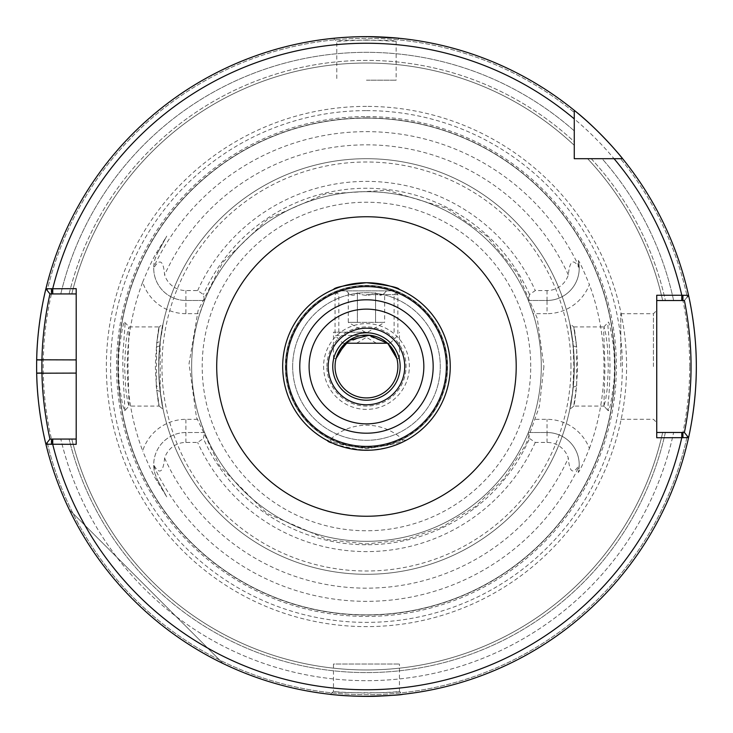 <?xml version="1.0" encoding="UTF-8"?>
<svg xmlns="http://www.w3.org/2000/svg" width="733" height="733" viewBox="0 0 733 733"><rect width="100%" height="100%" fill="white"/><g stroke="black" fill="none" stroke-linecap="round" stroke-linejoin="round"><path stroke-width="0.55" stroke-dasharray="3.67 2.75" d="M282.681 366.5A83.782 83.782 0 0 1 366.463 282.718A83.782 83.782 0 0 1 450.245 366.5A83.782 83.782 0 0 1 366.463 450.282A83.782 83.782 0 0 1 282.681 366.5M403.187 441.807C398.221 445.279 387.409 448.074 370.761 450.172M362.184 450.172C338.646 445.847 326.854 442.567 326.836 440.313L327.669 440.762M328.714 441.293C333.744 445.453 346.581 448.449 367.224 450.282M369.872 450.209L375.983 449.741M378.21 449.457L388.6 447.304M391.449 446.47L402.215 442.274M335.045 366.5A31.418 31.418 0 0 1 366.463 335.082A31.418 31.418 0 0 1 397.882 366.5A31.418 31.418 0 0 1 366.463 397.918A31.418 31.418 0 0 1 335.045 366.5M326.881 366.5A39.582 39.582 0 0 1 386.254 332.223A39.582 39.582 0 0 1 386.254 400.777A39.582 39.582 0 0 1 326.881 366.5A39.582 39.582 0 0 0 366.463 406.082A39.582 39.582 0 0 0 406.045 366.5A39.582 39.582 0 0 0 366.463 326.918A39.582 39.582 0 0 0 326.881 366.5M406.091 440.322L402.93 439.837C402.316 442.43 390.158 445.352 366.473 448.614C342.778 445.352 330.629 442.43 329.997 439.837C330.629 442.43 342.787 445.352 366.463 448.614C390.148 445.352 402.307 442.43 402.93 439.837A52.776 52.776 0 0 0 329.997 439.837L326.836 440.313M396.874 358.584L399.448 358.584L396.874 358.584L395.508 354.515M336.062 358.584L333.478 358.584L336.062 358.584L337.528 354.268M366.463 332.196L333.478 332.196L366.463 332.196M342.842 343.236L390.093 343.236L387.583 343.236L366.463 335.082L345.353 343.236L342.842 343.236L335.045 335.448L361.699 335.448M366.463 294.648L397.882 294.648L366.463 294.648M292.659 366.5A73.804 73.804 0 0 1 403.37 302.582A73.804 73.804 0 0 1 403.37 430.418A73.804 73.804 0 0 1 292.659 366.5A73.804 73.804 0 0 1 366.463 292.696A73.804 73.804 0 0 1 440.276 366.5A73.804 73.804 0 0 1 366.463 440.304A73.804 73.804 0 0 1 292.659 366.5M285.65 366.5A80.813 80.813 0 0 0 406.87 436.483A80.813 80.813 0 0 0 406.87 296.517A80.813 80.813 0 0 0 285.65 366.5M573.765 406.1L569.807 409.335L572.73 391.743L576.248 390.057C570.815 420.33 576.303 404.094 577.567 366.5C576.294 328.879 570.824 312.689 576.248 342.943L572.73 341.257C566.545 308.666 572.491 325.47 574.269 364.915C573.133 405.624 566.206 425.781 572.73 391.743L573.847 366.5L573.188 345.802L569.807 323.665L573.765 326.9L576.679 347.14L576.679 385.86L573.765 406.082L603.855 406.055L608.225 410.682C609.609 410.636 611.469 401.281 613.796 382.626C614.85 374.407 614.62 352.426 613.035 343.126C610.406 327.486 608.784 320.568 608.152 322.364L607.95 325.25C607.785 329.19 609.022 328.668 610.003 364.365C609.435 400.988 608.198 398.184 608.097 405.092L608.152 410.645M528.337 300.466L547.029 300.466L547.029 313.66L533.111 313.66L528.337 300.466L547.029 300.466A32.197 32.197 0 0 0 579.217 268.031C573.398 258.089 569.77 260.38 568.313 274.902A22.302 22.302 0 0 1 547.029 290.57L535.282 290.57L529.538 294.529L528.337 300.466A174.821 174.821 0 0 0 191.643 366.5A174.821 174.821 0 0 0 366.463 541.32A174.821 174.821 0 0 0 541.284 366.5A174.821 174.821 0 0 0 204.599 300.466L203.398 294.529L197.653 290.57L185.907 290.57A22.302 22.302 0 0 1 164.613 274.902C163.413 260.435 159.776 258.144 153.719 268.031L153.738 267.023C154.599 263.019 152.574 264.036 157.632 252.885A32.197 32.197 0 0 0 185.907 300.466L204.599 300.466L199.825 313.66L185.907 313.66L185.907 300.466L204.599 300.466M572.73 341.257A207.806 207.806 0 0 0 160.197 341.257L160.197 391.743A207.806 207.806 0 0 0 572.73 391.743M603.91 406.082L604.963 366.5L603.68 330.665L604.074 327.055L605.87 334.477L607.391 346.068L608.335 367.242L607.162 389.122L605.568 400.245L603.91 406.082L608.225 410.682M156.257 385.86L156.688 342.943L159.171 326.918L163.12 323.674L160.197 341.257L156.688 342.943C162.112 312.679 156.642 328.888 155.359 366.5C156.633 404.094 162.121 420.33 156.688 390.057L156.257 385.86L159.748 387.198M160.197 391.743L163.12 409.335L159.171 406.1L158.255 401.061L156.688 390.057L160.197 391.743C166.015 422.849 161.113 409.344 158.722 371.512C159.07 329.658 167.087 305.615 160.197 341.257M124.784 410.645C125.16 405.092 121.421 363.889 123.373 348.954C123.868 337.638 125.682 321.503 124.784 322.364C124.473 324.939 123.932 314.668 119.259 348.935C117.976 359.372 118.453 381.041 119.699 388.206L122.704 405.367L124.711 410.682L129.081 406.055L127.505 400.96L125.792 389.305L124.592 366.72L125.819 343.493L127.35 332.809L129.035 326.918L127.963 363.989L129.026 406.082L159.171 406.082M366.463 285.357A81.143 81.143 0 0 0 296.196 407.072A81.143 81.143 0 0 0 436.74 407.072A81.143 81.143 0 0 0 366.463 285.357A81.143 81.143 0 0 1 436.74 407.072A81.143 81.143 0 0 1 296.196 407.072A81.143 81.143 0 0 1 366.463 285.357M71.807 293.933L69.094 293.933L71.807 293.933A303.462 303.462 0 0 1 574.269 145.354A303.462 303.462 0 0 0 71.807 293.933A303.462 303.462 0 0 1 574.269 145.354L574.269 141.744L574.269 145.354M662.669 300.53A303.462 303.462 0 0 0 587.619 158.695L602.086 158.695L587.619 158.695A303.462 303.462 0 0 1 662.669 300.53L665.372 300.53L662.669 300.53M673.627 300.53A314.164 314.164 0 0 0 602.086 158.695L620.503 158.695L602.086 158.695A314.164 314.164 0 0 1 673.627 300.53L684.375 300.53L688.553 295.372L684.375 300.53L673.627 300.53M662.669 432.47L665.372 432.47L662.669 432.47A303.462 303.462 0 0 1 71.807 439.067A303.462 303.462 0 0 0 662.669 432.47A303.462 303.462 0 0 1 71.807 439.067L69.094 439.067L71.807 439.067M76.195 444.345L76.195 439.067L60.793 439.067A314.164 314.164 0 0 0 673.627 432.47L684.375 432.47L688.553 437.628A329.85 329.85 0 0 1 45.904 444.207L47.205 442.567L45.904 444.207A329.85 329.85 0 0 0 688.553 437.628A329.85 329.85 0 0 1 45.904 444.207L49.972 439.067L47.205 442.567L49.972 439.067L60.793 439.067A314.164 314.164 0 0 0 673.627 432.47L656.731 432.47L656.731 295.252M69.094 293.933L49.972 293.933L69.094 293.933A306.101 306.101 0 0 1 574.269 141.744L574.269 130.877L574.269 141.744A306.101 306.101 0 0 0 69.094 293.933M76.195 288.655L76.195 293.933L49.972 293.933L45.904 288.793A329.85 329.85 0 0 0 45.84 289.049A329.85 329.85 0 0 1 45.904 288.793M574.269 112.47L574.269 130.877L574.269 112.47A328.201 328.201 0 0 0 47.205 290.433A328.201 328.201 0 0 1 574.269 112.47M622.629 158.695L574.269 158.695L574.269 110.344M366.463 106.386A260.114 260.114 0 0 0 141.203 496.562A260.114 260.114 0 0 0 591.733 496.562A260.114 260.114 0 0 0 366.463 106.386M366.463 116.593A249.907 249.907 0 0 1 582.891 491.458A249.907 249.907 0 0 1 150.036 491.458A249.907 249.907 0 0 1 366.463 116.593M366.463 118.132A248.368 248.368 0 0 1 614.831 366.5A248.368 248.368 0 0 1 366.463 614.868A248.368 248.368 0 0 1 118.105 366.5A248.368 248.368 0 0 1 366.463 118.132A248.368 248.368 0 0 1 614.831 366.5A248.368 248.368 0 0 1 366.463 614.868A248.368 248.368 0 0 1 118.105 366.5A248.368 248.368 0 0 1 366.463 118.132A248.368 248.368 0 0 1 614.831 366.5A248.368 248.368 0 0 1 366.463 614.868A248.368 248.368 0 0 1 118.105 366.5A248.368 248.368 0 0 1 366.463 118.132M366.463 409.381A42.88 42.88 0 0 1 329.328 345.06A42.88 42.88 0 0 1 403.599 345.06A42.88 42.88 0 0 1 366.463 409.381M529.538 438.471L535.282 442.43L547.029 442.43A22.302 22.302 0 0 1 568.313 458.098C569.523 472.565 573.151 474.856 579.217 464.969A32.197 32.197 0 0 0 547.029 432.534L528.337 432.534L529.538 438.471A178.247 178.247 0 0 1 203.398 438.471L204.599 432.534A174.821 174.821 0 0 0 528.337 432.534L533.111 419.34L547.029 419.34A45.391 45.391 0 0 1 589.396 448.449C583.789 462.294 580.078 470.32 578.255 472.538A32.197 32.197 0 0 0 547.029 432.534L528.337 432.534M185.907 313.66A45.391 45.391 0 0 1 142.678 282.113A239.169 239.169 0 0 0 142.678 450.887A45.391 45.391 0 0 1 185.907 419.34L199.825 419.34L204.599 432.534L185.907 432.534A32.197 32.197 0 0 0 157.632 480.115C152.574 468.964 154.599 469.981 153.738 465.977L153.719 464.969C159.528 474.911 163.166 472.62 164.613 458.098A22.302 22.302 0 0 1 185.907 442.43L197.653 442.43L203.398 438.471M366.463 39.949L336.777 41.295C335.274 39.82 397.561 39.82 396.15 41.295L366.463 39.949L366.454 36.65A329.85 329.85 0 0 0 365.62 36.65L346.462 37.255A329.85 329.85 0 0 0 342.293 37.539L333.964 38.253A329.85 329.85 0 0 0 333.488 38.299L342.421 37.53M395.417 37.924L390.478 37.52M390.213 37.502L375.003 36.76M373.573 36.723L369.093 36.659M342.531 37.52L348.276 37.154A329.85 329.85 0 0 1 352.252 36.952L366.463 36.65A329.85 329.85 0 0 0 365.62 36.65M366.463 80.19L396.15 80.19L366.463 80.19M335.412 694.884L334.395 694.783M330.198 694.353L333.478 691.402C335.567 691.961 346.562 692.52 366.463 693.052C386.355 692.52 397.35 691.961 399.448 691.393C401.061 693.226 331.829 693.207 333.478 691.393L333.478 664.025L399.448 664.025L333.478 664.025M380.216 696.066L381.847 695.993M382.296 695.974L386.062 695.764M392.723 695.305L402.747 694.353L399.467 691.393M69.333 509.719A329.85 329.85 0 0 0 223.244 663.631A329.85 329.85 0 0 1 69.333 509.719L223.244 663.631L69.333 509.719M653.433 366.5L653.433 313.724L653.433 366.5M656.731 366.5L656.731 422.575L656.731 366.5M620.778 366.5L620.778 313.724L620.778 366.5M656.731 437.748L656.731 432.47M574.269 130.877A314.164 314.164 0 0 0 60.793 293.933A314.164 314.164 0 0 1 574.269 130.877M688.553 295.372A329.85 329.85 0 0 1 690.037 302.445A329.85 329.85 0 0 0 688.553 295.372L687.224 297.012A328.201 328.201 0 0 0 620.503 158.695A328.201 328.201 0 0 1 687.224 297.012M76.195 439.067L76.195 293.933M656.731 300.53L684.375 300.53M547.029 290.57L547.029 300.466A32.197 32.197 0 0 0 578.255 260.462L579.217 268.031M579.217 464.969L578.255 472.538A32.197 32.197 0 0 0 547.029 432.534L547.029 419.34M153.719 268.031A32.197 32.197 0 0 0 185.907 300.466L185.907 290.57M204.599 432.534L185.907 432.534A32.197 32.197 0 0 0 153.719 464.969M142.678 282.113C148.836 267.316 153.518 257.411 156.734 252.399L166.739 236.145L157.632 252.885L166.739 236.145M199.825 419.34A174.821 174.821 0 0 1 199.825 313.66M166.739 496.864L157.632 480.115L166.739 496.864L156.734 480.601C153.215 474.966 148.533 465.061 142.678 450.887M547.029 300.466A32.197 32.197 0 0 0 578.255 260.462C579.455 261.406 583.166 269.432 589.396 284.551A45.391 45.391 0 0 1 547.029 313.66M589.396 448.449A237.519 237.519 0 0 0 589.396 284.551M533.111 313.66A174.821 174.821 0 0 1 533.111 419.34M366.463 191.679A174.821 174.821 0 0 0 215.071 453.91A174.821 174.821 0 0 0 517.865 453.91A174.821 174.821 0 0 0 366.463 191.679A174.821 174.821 0 0 0 191.643 366.5A174.821 174.821 0 0 0 366.463 541.32A174.821 174.821 0 0 0 541.284 366.5A174.821 174.821 0 0 0 366.463 191.679M366.463 158.695A207.806 207.806 0 0 0 158.658 366.5A207.806 207.806 0 0 0 366.463 574.305A207.806 207.806 0 0 0 574.269 366.5A207.806 207.806 0 0 0 366.463 158.695A207.806 207.806 0 0 0 158.658 366.5A207.806 207.806 0 0 0 366.463 574.305A207.806 207.806 0 0 0 574.269 366.5A207.806 207.806 0 0 0 366.463 158.695M692.511 316.537A329.85 329.85 0 0 0 691.76 311.882A329.85 329.85 0 0 1 692.511 316.537M399.458 38.308A329.85 329.85 0 0 0 366.463 36.65A329.85 329.85 0 0 1 399.458 38.308L396.159 41.295L396.15 80.19M36.687 359.903A329.85 329.85 0 0 0 36.687 373.097A329.85 329.85 0 0 1 36.687 359.903M38.446 401.143A329.85 329.85 0 0 0 39.17 407.466A329.85 329.85 0 0 1 38.446 401.143M40.709 418.296A329.85 329.85 0 0 0 42.074 426.23A329.85 329.85 0 0 1 40.709 418.296M44.814 439.589A329.85 329.85 0 0 0 689.955 430.995A329.85 329.85 0 0 1 44.814 439.589M376.359 343.227L366.463 337.281L356.568 343.227L376.359 343.236L356.568 343.236M346.361 290.873L348.276 292.797C351.309 296.077 354.341 296.077 357.374 292.797C363.44 296.077 369.496 296.077 375.562 292.797C378.594 296.077 381.627 296.077 384.651 292.797C381.627 296.077 378.594 296.077 375.562 292.797C369.496 296.077 363.44 296.077 357.374 292.797C354.341 296.077 351.309 296.077 348.276 292.797L348.276 322.373L375.562 322.373L375.562 292.797L375.562 322.373L384.651 322.373L384.651 292.797L386.575 290.873L346.361 290.873L386.575 290.873M357.374 322.373L357.374 292.797L357.374 322.373L348.276 322.373L357.374 322.373L348.276 322.373L366.463 332.874L384.651 322.373L357.374 322.373M371.228 335.448L335.045 335.448L335.045 294.648L338.829 290.873L394.107 290.873L338.829 290.873M384.651 322.373L375.562 322.373L384.651 322.373M573.188 345.802L576.679 347.14M576.679 385.86L573.188 387.198M156.257 347.14L159.748 345.802M124.711 410.682L129.026 406.082M591.219 158.695A306.101 306.101 0 0 1 665.372 300.53A306.101 306.101 0 0 0 591.219 158.695M665.372 432.47A306.101 306.101 0 0 1 69.094 439.067A306.101 306.101 0 0 0 665.372 432.47M366.463 110.619A255.881 255.881 0 0 1 622.344 366.5A255.881 255.881 0 0 1 366.463 622.381A255.881 255.881 0 0 1 110.591 366.5A255.881 255.881 0 0 1 366.463 110.619M366.463 117.912A248.588 248.588 0 0 1 615.06 366.5A248.588 248.588 0 0 1 366.463 615.088A248.588 248.588 0 0 1 117.876 366.5A248.588 248.588 0 0 1 366.463 117.912M689.716 366.5A323.253 323.253 0 0 0 204.837 86.558A323.253 323.253 0 0 0 204.837 646.442A323.253 323.253 0 0 0 689.716 366.5M535.282 442.43A185.101 185.101 0 0 1 197.653 442.43M164.613 458.098A221.659 221.659 0 0 0 568.313 458.098M547.029 442.43L547.029 432.534M197.653 290.57A185.101 185.101 0 0 1 535.282 290.57M529.538 294.529A178.247 178.247 0 0 0 203.398 294.529M352.252 36.952A329.85 329.85 0 0 0 348.276 37.154M346.462 37.255A329.85 329.85 0 0 0 342.293 37.539M333.964 38.253A329.85 329.85 0 0 0 333.488 38.299L336.777 41.295L336.777 80.19M47.205 442.567A328.201 328.201 0 0 0 687.224 435.988A328.201 328.201 0 0 1 47.205 442.567M568.313 274.902A221.659 221.659 0 0 0 164.613 274.902M579.198 267.023A234.835 234.835 0 0 0 153.738 267.023M153.738 465.977A234.835 234.835 0 0 0 579.198 465.977M185.907 442.43L185.907 419.34M156.734 252.399L157.632 252.885M157.632 480.115L156.734 480.601M530.729 366.5A164.265 164.265 0 0 0 284.331 224.243A164.265 164.265 0 0 0 284.331 508.757A164.265 164.265 0 0 0 530.729 366.5M570.97 366.5A204.507 204.507 0 0 0 366.463 161.993A204.507 204.507 0 0 0 161.956 366.5A204.507 204.507 0 0 0 366.463 571.007A204.507 204.507 0 0 0 570.97 366.5M399.448 358.584L399.448 332.196M333.478 358.584L333.478 332.196M394.116 332.196L394.116 294.648L399.329 289.434M338.82 332.196L338.82 294.648L333.597 289.434M573.765 326.918L603.91 326.918M129.017 326.918L159.171 326.918M124.784 322.364L129.081 326.945M603.845 326.945L608.143 322.355M620.778 419.276L653.433 419.276L656.731 422.575M620.778 313.724L653.433 313.724L656.731 310.425M399.448 691.393L399.448 664.025M543.923 366.5L539.341 406.568L525.827 444.574L504.084 478.539L475.231 506.723L442.026 527.073L405.175 539.69L366.463 543.959L327.752 539.69L266.72 513.274L219.698 466.243L196.453 417.343L189.032 363.715L198.13 310.343L222.896 262.194L267.884 218.947L325.04 193.943L387.317 190.278L447.029 208.383L486.932 236.191L517.773 273.776L537.262 318.333L543.923 366.5M390.093 343.236L397.882 335.448L397.882 294.648L394.107 290.873"/><path stroke-width="1.1" d="M366.463 282.718C345.445 285.146 334.486 287.382 333.597 289.434C334.486 287.382 345.445 285.146 366.463 282.718C345.445 285.146 334.486 287.382 333.597 289.434C334.486 287.382 345.445 285.146 366.463 282.718C387.491 285.146 398.45 287.382 399.329 289.434C398.45 287.382 387.491 285.146 366.463 282.718C387.491 285.146 398.45 287.382 399.329 289.434C398.45 287.382 387.491 285.146 366.463 282.718A83.782 83.782 0 0 0 282.681 366.5A83.782 83.782 0 0 0 366.463 450.282A83.782 83.782 0 0 0 450.245 366.5A83.782 83.782 0 0 0 366.463 282.718A83.782 83.782 0 0 0 282.681 366.5A83.782 83.782 0 0 0 366.463 450.282A83.782 83.782 0 0 0 450.245 366.5A83.782 83.782 0 0 0 366.463 282.718M402.215 442.274L403.187 441.807M370.761 450.172L362.184 450.172M327.669 440.762L328.714 441.293M367.224 450.282L369.872 450.209M375.983 449.741L378.21 449.457M388.6 447.304L391.449 446.47M614.071 158.695L574.269 158.695L574.269 110.344C600.245 130.804 622.867 158.777 622.629 158.695L614.071 158.695A323.253 323.253 0 0 1 681.772 295.252L656.731 295.252L656.731 437.748L688.553 437.628C688.379 438.536 696.616 404.286 696.313 365.996C696.478 328.008 688.369 294.519 688.553 295.372L681.772 295.252L681.772 300.53L684.375 300.53C684.164 299.614 691.265 331.087 691.027 366.537C691.228 401.996 684.182 433.377 684.375 432.47L688.553 437.628A329.85 329.85 0 0 1 45.904 444.207L76.195 444.345L76.195 288.655L45.904 288.793C46.097 287.922 37.236 321.686 36.687 359.784L36.687 359.903A329.85 329.85 0 0 0 36.687 373.097L36.687 373.216C37.227 411.36 46.106 445.059 45.904 444.207L49.972 439.067C50.11 439.763 42.432 407.594 41.964 373.097L41.955 372.987A324.572 324.572 0 0 1 41.955 360.013L41.964 359.903C42.459 324.536 50.21 293.145 49.972 293.933L76.195 293.933M395.508 354.515L387.583 343.236L345.353 343.236L336.062 358.584M337.528 354.268L349.055 340.359L369.276 335.21L387.839 343.475L396.874 358.584M397.882 366.5A31.418 31.418 0 0 1 366.463 397.918A31.418 31.418 0 0 1 335.045 366.5A31.418 31.418 0 0 1 366.463 335.082A31.418 31.418 0 0 1 397.882 366.5M369.093 36.659L398.871 38.244C398.367 38.061 378.091 36.448 366.463 36.65L365.62 36.65A329.85 329.85 0 0 0 352.252 36.952L348.276 37.154A329.85 329.85 0 0 0 346.462 37.255L342.421 37.53M687.224 297.012L688.553 295.372A329.85 329.85 0 0 0 622.629 158.695A329.85 329.85 0 0 1 688.553 295.372A329.85 329.85 0 0 0 399.458 38.308L395.417 37.924M375.003 36.76L373.573 36.723M49.972 293.933L45.904 288.793A329.85 329.85 0 0 1 574.269 110.344A329.85 329.85 0 0 0 45.904 288.793A329.85 329.85 0 0 1 574.269 110.344A329.85 329.85 0 0 0 45.904 288.793A329.85 329.85 0 0 1 333.488 38.299L333.964 38.253A329.85 329.85 0 0 1 342.293 37.539L342.531 37.52M402.747 694.353L402.747 694.353C400.557 695.021 388.463 695.69 366.463 696.35C352.949 696.185 342.595 695.699 335.412 694.884M334.395 694.783L330.198 694.353C329.374 694.417 357.686 697.33 380.216 696.066M386.062 695.764L392.723 695.305M656.731 300.53L681.772 300.53M682.918 295.252L682.918 300.53M684.375 432.47L682.918 432.47L682.918 437.748M682.918 432.47L656.731 432.47M76.195 439.067L49.972 439.067M51.466 444.345L51.466 439.067M51.466 293.933L51.466 288.655M622.629 158.695A329.85 329.85 0 0 1 688.553 295.372A329.85 329.85 0 0 0 622.629 158.695A329.85 329.85 0 0 1 688.553 295.372A329.85 329.85 0 0 0 399.458 38.308M696.313 366.5A329.85 329.85 0 0 0 692.511 316.537A329.85 329.85 0 0 1 689.955 430.995A329.85 329.85 0 0 0 696.313 366.5M691.76 311.882A329.85 329.85 0 0 0 690.037 302.445A329.85 329.85 0 0 1 691.76 311.882M36.687 359.784A329.85 329.85 0 0 1 45.84 289.049A329.85 329.85 0 0 0 36.687 359.784A329.85 329.85 0 0 0 36.687 359.903A329.85 329.85 0 0 1 36.687 359.784L76.195 359.903M36.687 373.097A329.85 329.85 0 0 0 36.687 373.216A329.85 329.85 0 0 0 38.446 401.143A329.85 329.85 0 0 1 36.687 373.216A329.85 329.85 0 0 1 36.687 373.097L41.955 372.987M39.17 407.466A329.85 329.85 0 0 0 40.709 418.296A329.85 329.85 0 0 1 39.17 407.466M42.074 426.23A329.85 329.85 0 0 0 44.814 439.589A329.85 329.85 0 0 1 42.074 426.23M361.699 335.448L371.228 335.448M216.711 366.5A149.752 149.752 0 0 0 441.339 496.186A149.752 149.752 0 0 0 441.339 236.814A149.752 149.752 0 0 0 216.711 366.5M574.269 118.893A323.253 323.253 0 0 0 52.73 288.655L52.73 293.933M52.73 439.067L52.73 444.345A323.253 323.253 0 0 0 681.772 437.748L681.772 432.47M332.764 366.5A33.7 33.7 0 0 1 366.463 332.8A33.7 33.7 0 0 1 400.172 366.5A33.7 33.7 0 0 1 366.463 400.2A33.7 33.7 0 0 1 332.764 366.5M404.744 366.5A38.272 38.272 0 0 0 347.332 333.35A38.272 38.272 0 0 0 347.332 399.65A38.272 38.272 0 0 0 404.744 366.5M423.839 366.5A57.376 57.376 0 0 1 337.785 416.188A57.376 57.376 0 0 1 337.785 316.812A57.376 57.376 0 0 1 423.839 366.5M433.166 366.5A66.703 66.703 0 0 0 366.463 299.797A66.703 66.703 0 0 0 299.77 366.5A66.703 66.703 0 0 0 366.463 433.203A66.703 66.703 0 0 0 433.166 366.5M446.388 366.5A79.915 79.915 0 0 1 366.463 446.415A79.915 79.915 0 0 1 286.548 366.5A79.915 79.915 0 0 1 366.463 286.585A79.915 79.915 0 0 1 446.388 366.5M365.62 36.65A329.85 329.85 0 0 0 352.252 36.952M348.276 37.154A329.85 329.85 0 0 0 346.462 37.255M342.293 37.539A329.85 329.85 0 0 0 333.964 38.253M333.488 38.299A329.85 329.85 0 0 0 45.904 288.793A329.85 329.85 0 0 1 574.269 110.344M45.904 444.207A329.85 329.85 0 0 0 688.553 437.628M76.195 373.097L36.687 373.216M41.955 360.013L36.687 359.903"/></g></svg>
